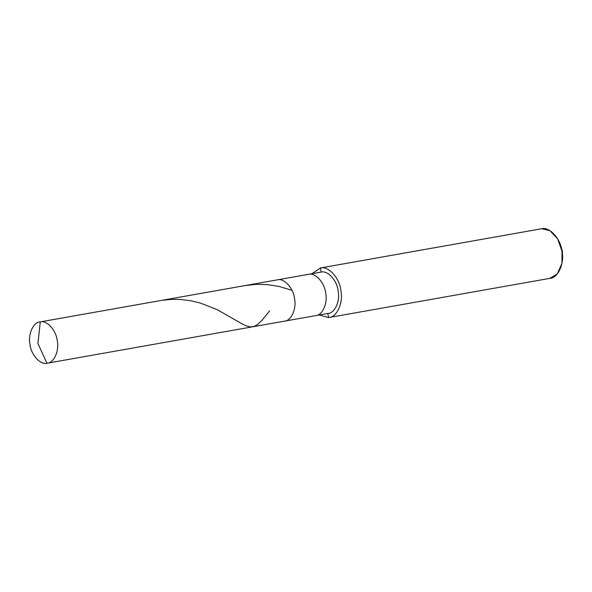 <?xml version="1.0" encoding="UTF-8"?>
<svg xmlns="http://www.w3.org/2000/svg" width="592" height="592" viewBox="0 0 592 592"><rect width="100%" height="100%" fill="white"/><g stroke="black" fill="none" stroke-linecap="round" stroke-linejoin="round"><path stroke-width="0.89" d="M46.968 363.259C40.382 365.138 31.05 354.823 30 344.5C27.735 334.354 33.381 321.915 40.263 321.885C33.381 321.915 27.735 334.354 30 344.5C31.05 354.823 40.382 365.138 46.968 363.259C53.857 363.222 59.503 350.79 57.232 340.637C56.188 330.321 46.857 320.006 40.263 321.885L37.947 343.575L46.968 363.259L47.582 363.148L46.968 363.259L37.947 343.575L40.263 321.885C46.857 320.006 56.188 330.321 57.232 340.637C59.503 350.79 53.857 363.222 46.968 363.259L328.175 313.412M40.263 321.885L277.559 279.816C284.145 277.937 293.477 288.252 294.527 298.575C296.792 308.721 291.146 321.16 284.256 321.19C291.146 321.16 296.792 308.721 294.527 298.575C293.477 288.252 284.145 277.937 277.559 279.816L39.96 321.937L277.559 279.816C284.145 277.937 293.477 288.252 294.527 298.575C296.792 308.721 291.146 321.16 284.256 321.19L284.567 321.138M284.256 321.19C291.146 321.16 296.792 308.721 294.527 298.575C293.477 288.252 284.145 277.937 277.559 279.816L308.706 274.296C315.292 272.416 324.623 282.732 325.674 293.047C327.938 303.2 322.292 315.64 315.403 315.669L315.714 315.617M315.403 315.669C322.292 315.64 327.938 303.2 325.674 293.047C324.623 282.732 315.292 272.416 308.706 274.296L321.16 272.091C327.753 270.211 337.085 280.519 338.128 290.842C340.4 300.988 334.754 313.427 327.864 313.457C334.754 313.427 340.4 300.988 338.128 290.842C337.085 280.519 327.753 270.211 321.16 272.091L320.494 267.954C328.397 265.697 339.593 278.07 340.859 290.457C343.575 302.63 336.796 317.556 328.53 317.593L327.864 313.457L328.53 317.593L550.057 278.329M328.53 317.593L319.192 315.003L328.53 317.593C336.796 317.556 343.575 302.63 340.859 290.457C339.593 278.07 328.397 265.697 320.494 267.954L541.65 228.741C549.554 226.492 560.75 238.865 562.008 251.252C564.731 263.425 557.953 278.351 549.687 278.388L557.264 273.963L561.963 263.307L562.008 251.252L557.62 238.82L549.916 230.636L541.65 228.741L320.494 267.954L321.16 272.091L277.248 279.868L321.16 272.091M557.62 238.82L562.4 251.082L561.963 263.307M562.148 262.152L562.4 251.082L558.189 239.834M311.873 273.726L320.494 267.954L311.873 273.726M320.124 268.013L541.65 228.741M244.696 285.647L256.255 284.315L267.554 284.604L279.291 286.498L291.693 290.228M161.668 300.366L171.628 299.337L180.686 299.456L191.053 300.788L200.296 303.03L217.057 309.579L242.912 324.283L247.012 326.096L250.357 326.858L254.138 326.436L257.979 324.246L262.5 319.717L269.663 310.859"/></g></svg>
